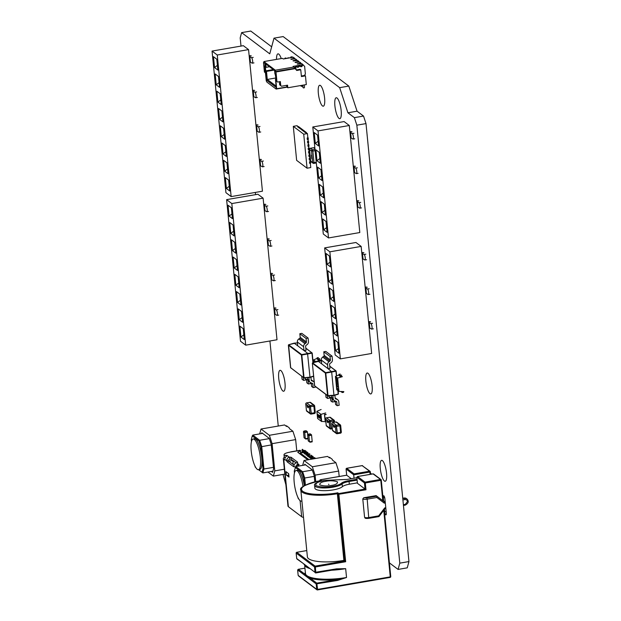 <?xml version="1.0" encoding="UTF-8"?>
<svg xmlns="http://www.w3.org/2000/svg" width="621" height="621" viewBox="0 0 621 621"><rect width="100%" height="100%" fill="white"/><g stroke="black" fill="none" stroke-linecap="round" stroke-linejoin="round"><path stroke-width="0.93" d="M241.002 46.086L240.195 37.858L241.616 32.626L269.755 53.841L274.001 38.153L283.16 36.577L348.816 86.078L357.067 111.19L363.526 116.065L366.002 123.595L408.952 561.57L399.792 563.146L398.092 569.426L389.414 562.882M408.952 561.57L407.244 567.842L398.092 569.426M285.87 484.621L283.005 474.444M278.255 426.037L269.918 340.983M255.573 194.645L255.355 192.425M271.656 46.8L250.768 31.05L241.616 32.626M274.001 38.153L339.664 87.654L347.915 112.774L354.374 117.641L356.85 125.178L399.792 563.146M348.816 86.078L339.664 87.654M357.067 111.19L347.915 112.774M363.526 116.065L354.374 117.641M366.002 123.595L356.85 125.178M303.452 452.763L303.366 451.886A2.119 0.559 -99.8 0 0 302.38 449.317A2.119 0.559 -99.8 0 0 302.116 450.939L302.186 451.684M384.469 509.344L384.694 511.634A2.694 0.706 -99.8 0 0 385.944 514.887A2.694 0.706 -99.8 0 0 386.285 512.83L384.927 499.012A2.694 0.706 -99.8 0 0 383.677 495.76A2.694 0.706 -99.8 0 0 383.336 497.817L383.685 501.372M382.404 460.603A10.611 2.779 -99.8 0 0 381.605 460.347A10.611 2.779 -99.8 0 0 380.665 471.277A10.611 2.779 -99.8 0 0 385.206 481.267A10.611 2.779 -99.8 0 0 386.371 471.758A10.611 2.779 -99.8 0 0 382.404 460.603M367.997 373.283A10.611 2.779 -99.8 0 0 367.19 373.027A10.611 2.779 -99.8 0 0 366.25 383.957A10.611 2.779 -99.8 0 0 370.799 393.947A10.611 2.779 -99.8 0 0 371.956 384.438A10.611 2.779 -99.8 0 0 367.997 373.283M337.024 98.017A10.611 2.779 -99.8 0 0 336.225 97.753A10.611 2.779 -99.8 0 0 335.286 108.691A10.611 2.779 -99.8 0 0 339.834 118.673A10.611 2.779 -99.8 0 0 340.991 109.164A10.611 2.779 -99.8 0 0 337.024 98.017M371.653 474.11L370.644 473.349A2.694 0.706 -99.8 0 0 370.496 473.28M280.871 370.574A10.611 2.779 -99.8 0 0 280.063 370.318A10.611 2.779 -99.8 0 0 279.124 381.255A10.611 2.779 -99.8 0 0 283.673 391.238A10.611 2.779 -99.8 0 0 284.829 381.729A10.611 2.779 -99.8 0 0 280.871 370.574M320.475 85.535A10.611 2.779 -99.8 0 0 319.675 85.279A10.611 2.779 -99.8 0 0 318.736 96.208A10.611 2.779 -99.8 0 0 323.285 106.199A10.611 2.779 -99.8 0 0 324.441 96.69A10.611 2.779 -99.8 0 0 320.475 85.535M281.235 58.576A10.611 2.779 -99.8 0 0 278.79 54.112A10.611 2.779 -99.8 0 0 277.991 53.848A10.611 2.779 -99.8 0 0 276.516 59.383M263.778 204.868L266.106 206.226L267.791 205.939M264.305 210.309L266.642 211.668A2.833 0.745 -99.8 0 0 266.851 211.738A2.833 0.745 -99.8 0 0 267.162 209.207A2.833 0.745 -99.8 0 0 266.106 206.226M265.85 204.48A1.77 0.458 -5.6 0 0 263.723 204.363M226.618 199.636L240.498 341.232L245.714 345.16L231.827 203.564L226.618 199.636L257.909 194.241L263.118 198.169L231.827 203.564M228.039 205.24L231.369 207.756L232.44 218.639L229.102 216.124L228.039 205.24L231.377 207.779M229.731 222.512L233.061 225.027L234.133 235.91L230.795 233.395L229.731 222.512L233.069 225.058M231.423 239.791L234.761 242.306L235.825 253.182L232.487 250.674L231.423 239.791L234.761 242.33M233.116 257.063L236.454 259.578L237.517 270.461L234.187 267.946L233.116 257.063L236.454 259.601M234.808 274.335L238.146 276.85L239.209 287.733L235.879 285.218L234.808 274.335L238.146 276.873M236.508 291.614L239.838 294.129L240.909 305.004L237.571 302.497L236.508 291.614L239.846 294.152M238.2 308.885L241.53 311.4L242.601 322.283L239.264 319.768L238.2 308.885L241.538 311.424M239.892 326.157L243.23 328.672L244.294 339.555L240.956 337.04L239.892 326.157L243.23 328.695M245.714 345.16L277.005 339.765L263.118 198.169M231.967 213.872L229.102 216.124M233.667 231.144L230.795 233.395M235.359 248.423L232.487 250.674M237.051 265.695L234.187 267.946M238.743 282.966L235.879 285.218M240.436 300.246L237.571 302.497M242.136 317.517L239.264 319.768M243.828 334.789L240.956 337.04M270.546 273.962L272.883 275.328L274.567 275.033M271.082 279.403L273.419 280.77A2.833 0.745 -99.8 0 0 273.628 280.832A2.833 0.745 -99.8 0 0 273.939 278.301A2.833 0.745 -99.8 0 0 272.883 275.328M272.627 273.574A1.77 0.458 -5.6 0 0 270.5 273.457M273.939 308.513L276.267 309.871L277.952 309.584M274.474 313.954L276.803 315.313A2.833 0.745 -99.8 0 0 277.02 315.383A2.833 0.745 -99.8 0 0 277.323 312.844A2.833 0.745 -99.8 0 0 276.267 309.871M276.011 308.117A1.77 0.458 -5.6 0 0 273.884 308.008M267.162 239.411L269.491 240.777L271.175 240.49M267.698 244.853L270.026 246.219A2.833 0.745 -99.8 0 0 270.244 246.289A2.833 0.745 -99.8 0 0 270.554 243.75A2.833 0.745 -99.8 0 0 269.491 240.777M269.235 239.023A1.77 0.458 -5.6 0 0 267.115 238.906M287.414 58.281L289.363 57.939M289.285 57.885L287.554 58.009L289.107 57.745M290.791 57.699L290.729 57.031L292.072 56.798L290.729 57.031L290.791 57.699L290.729 57.031L291.171 57.629L292.801 57.349M290.729 57.031L292.491 57.116M284.581 58.77L285.179 57.986L284.581 58.77L285.179 57.986L285.342 58.638L286.297 58.475M285.179 57.986L286.265 58.188M296.046 69.568L295.821 67.27L296.046 69.568L295.821 67.27L296.434 66.478L297.102 66.362L297.374 67.347L298.53 67.153L298.39 66.183L300.129 66.051M295.604 68.962L295.41 66.959L295.604 68.962L295.41 66.959L295.821 67.27L297.102 66.362L297.374 67.347L298.53 67.153L298.81 66.494L300.362 66.23L299.943 65.911M293.919 67.006L275.336 70.212L275.476 71.57L294.828 68.232L293.919 67.006L275.336 70.212L275.476 71.57L294.828 68.232L293.089 66.377L303.102 64.646L293.089 66.377L293.919 67.006L275.336 70.212L275.476 71.57L294.828 68.232L293.089 66.377L303.102 64.646L303.304 65.267L301.565 65.205L301.915 66.563L298.39 66.183L298.685 66.952L297.164 66.998L298.453 66.781M301.837 66.191L300.548 66.416L301.651 66.051L300.548 66.416L301.915 66.563L301.565 65.205L302.908 64.972L304.624 66.268L305.392 74.093L304.624 66.268L302.908 64.972L301.565 65.205L302.062 66.369L301.495 66.253M301.364 75.995L304.329 75.483L305.392 74.093L304.329 75.483L301.364 75.995L304.329 75.483L305.392 74.093L304.624 66.268L302.908 64.972L301.565 65.205L301.915 66.563L300.75 66.765L300.362 66.23L300.75 66.765L301.915 66.563M295.821 67.27L296.434 66.478L296.015 66.16L295.41 66.959L296.691 66.043L296.015 66.16L297.102 66.362L297.374 67.347L298.53 67.153L298.266 66.633M301.565 65.205L302.062 66.369L301.985 65.516L303.327 65.283L301.798 63.668L300.479 63.606L301.798 63.668L303.102 64.646L301.798 63.668L297.451 64.126L300.168 63.365L297.141 63.893L300.859 62.962L299.718 62.092L295.053 62.317L298.39 62.03L295.053 62.317L298.779 61.386L297.63 60.524L292.972 60.749L296.31 60.462L292.972 60.749L296.691 59.818L295.549 58.948L290.884 59.174L294.222 58.886L290.884 59.174L294.61 58.242L293.306 57.264L283.292 58.987L282.454 58.358L263.878 61.564L264.01 62.931L263.49 62.535L264.422 72.052L265.462 72.843L266.254 80.87L266.952 82.151L276.128 89.067L287.034 87.188L276.128 89.067L266.952 82.151L266.254 80.87L265.462 72.843L264.422 72.052L263.49 62.535L263.964 62.449L263.49 62.535L264.422 72.052L265.462 72.843L266.254 80.87L266.952 82.151L276.128 89.067L287.034 87.188M302.932 85.155L302.846 87.181A0.637 0.59 127 0 0 303.064 87.584L303.374 87.825A0.637 0.59 127 0 0 303.824 87.926L303.956 87.903A0.637 0.59 127 0 0 304.5 87.188L304.282 84.93M302.652 85.209L303.157 87.414A0.637 0.59 127 0 0 303.824 87.926A0.637 0.59 127 0 1 303.157 87.414A0.637 0.59 127 0 0 303.374 87.825M301.038 85.488L300.758 85.613A0.637 0.59 127 0 0 300.983 86.016L301.294 86.249A0.637 0.59 127 0 0 301.736 86.35L301.868 86.327A0.637 0.59 127 0 0 302.419 85.613L302.38 85.256M300.75 85.535L301.069 85.845A0.637 0.59 127 0 0 301.736 86.35A0.637 0.59 127 0 1 301.069 85.845A0.637 0.59 127 0 0 301.294 86.249M275.336 70.212L263.878 61.564L282.454 58.358L283.292 58.987L293.306 57.264L294.672 58.91L294.61 58.242L290.884 59.174L294.222 58.886L291.195 59.414L294.222 58.886L291.195 59.414L294.222 58.886L294.61 58.242L293.306 57.264L283.292 58.987L282.454 58.358L263.878 61.564L275.336 70.212L263.878 61.564L264.01 62.931L263.49 62.535L263.964 62.449M281.499 86.226L279.714 84.875L281.499 86.226L279.714 84.875L279.512 82.841L279.993 82.756L279.512 82.841L279.714 84.875L281.499 86.226L287.554 85.186L281.499 86.226L279.714 84.875L281.499 86.226L287.554 85.186L287.81 87.771L287.554 85.186L287.81 87.771L286.762 86.979L286.685 86.133L287.158 86.047L286.685 86.133L286.762 86.979L287.81 87.771L306.308 84.572L305.454 75.871L304.554 75.188L305.454 75.871L301.418 76.569L300.75 69.769L296.714 70.46L295.348 68.621L275.996 71.966L276.927 81.483L275.887 80.699L276.671 88.725L286.762 86.979L287.81 87.771L306.308 84.572L305.454 75.871L301.418 76.569L300.75 69.769L296.714 70.46L294.828 68.232L295.348 68.621L275.996 71.966L276.927 81.483L277.665 82.05L275.887 80.699L276.671 88.725L276.05 88.252L276.128 89.067L276.05 88.252L276.671 88.725L286.762 86.979L287.081 85.263M296.691 59.818L296.31 60.462L293.283 60.982L297.63 60.524L298.779 61.386L298.39 62.03L295.363 62.558L299.718 62.092L300.859 62.962L297.141 63.893L300.859 62.962L300.929 63.621L299.718 62.092L295.363 62.558L298.39 62.03L298.779 61.386L298.841 62.053L297.63 60.524L293.283 60.982L296.31 60.462L296.691 59.818L296.76 60.485L295.549 58.948L294.222 58.886L295.549 58.948L296.76 60.485M279.714 84.875L279.885 81.662M280.762 85.667L280.358 81.584L280.762 85.667L280.358 81.584L277.665 82.05L276.927 81.483L275.996 71.966L295.348 68.621L296.714 70.46L300.75 69.769L300.129 69.296L300.75 69.769L301.418 76.569L305.454 75.871L306.308 84.572L287.81 87.771M273.97 70.126L266.487 71.415L273.97 70.126L266.487 71.415L265.679 72.059L264.95 71.508L264.414 66.067L265.144 66.618L264.81 63.218L274.606 70.6L276.205 79.993L275.476 79.441L276.26 87.468L266.463 80.078L264.414 66.067L265.144 66.618L264.81 63.218L265.757 63.94L266.091 67.34L265.361 66.789L265.765 70.864L266.487 71.415L267.278 79.441L276.128 86.117L267.278 79.441L266.463 80.078L265.679 72.059L266.487 71.415L267.278 79.441L266.463 80.078L265.679 72.059L264.95 71.508L265.765 70.864L266.487 71.415L267.278 79.441L266.463 80.078L276.26 87.468L266.463 80.078M275.476 71.57L275.996 71.966M296.333 69.948L300.129 69.296L296.333 69.948L300.129 69.296L300.75 69.769M295.441 67.293L294.284 67.495M277.665 82.05L275.887 80.699L277.665 82.05L280.358 81.584L277.665 82.05L275.887 80.699L276.927 81.483M276.003 77.936L267.278 79.441L276.003 77.936L267.278 79.441L276.128 86.117M273.24 69.575L265.765 70.864L273.24 69.575L265.765 70.864L264.95 71.508L264.414 66.067L266.091 67.34L269.491 66.75L266.091 67.34L265.361 66.789L265.765 70.864L266.487 71.415L265.679 72.059M269.491 66.75L266.091 67.34L265.144 66.618L264.81 63.218L274.606 70.6L265.757 63.94L266.091 67.34L265.361 66.789L265.765 70.864L264.95 71.508M276.05 78.456L275.476 79.441L276.26 87.468L275.476 79.441L276.205 79.993L275.476 79.441L275.871 78.487L275.476 79.441M275.67 74.559L274.94 74L275.67 74.551L276.205 79.993L274.606 70.6L265.757 63.94L266.091 67.34L265.144 66.618M264.414 66.067L265.361 66.789M327.95 395.864L333.943 395.235L331.637 371.707L327.958 368.618L327.577 364.783L321.329 360.071A3.183 2.958 -53 0 1 322.71 357.059L328.967 361.771A3.183 2.958 127 0 0 327.577 364.783M318.092 361.492L312.611 362.85L318.131 361.22L321.422 361.018L318.162 361.228L327.958 368.618L329.992 368.447L329.596 364.434A1.063 0.986 -53 0 1 330.061 363.432L331.032 362.726A3.183 2.958 127 0 0 332.421 359.714L332.072 356.151L330.054 356.493L330.403 360.064A1.063 0.986 -53 0 1 329.937 361.065L328.967 361.771M332.856 395.569L333.143 398.496A3.183 2.958 127 0 0 334.253 400.514L334.354 401.709L332.336 402.051L330.791 400.894L330.45 397.386M331.994 398.55L332.336 402.051M331.707 397.898A1.063 0.986 -53 0 0 331.35 397.673L330.271 397.324A3.183 2.958 127 0 1 329.464 396.904L328.082 395.864M328.602 395.833A3.183 2.958 127 0 0 329.464 396.904M329.44 396.889L329.565 398.092L327.546 398.441L326.002 397.277L325.707 394.304M327.251 395.461L327.546 398.441M335.247 400.995L335.588 404.504L337.133 405.668L339.151 405.319L338.802 401.756A3.183 2.958 127 0 0 336.877 399.311L335.806 398.961A1.063 0.986 -53 0 1 335.161 398.146L334.874 395.22M336.877 399.311L335.154 398.092M331.435 395.655L331.598 397.331A3.183 2.958 -53 0 0 332.709 399.357L334.253 400.514A3.183 2.958 127 0 0 335.061 400.941L336.14 401.29A1.063 0.986 -53 0 1 336.784 402.105L337.133 405.668M335.34 398.154A3.183 2.958 -53 0 1 336.147 398.573L337.692 399.738M321.701 363.898L321.329 360.071M329.937 361.065L323.688 356.353L322.71 357.059M323.688 356.353A1.063 0.986 127 0 0 324.146 355.344L323.797 351.781L330.054 356.493M323.797 351.781L325.815 351.432L332.072 356.151M327.857 422.101L328.051 421.085L328.035 422.521M327.872 421.17L328.191 422.226M327.391 421.395L327.655 422.412M326.957 420.658L327.244 422.101M327.088 420.533L327.151 421.022M327.096 421.48L327.236 421.9M327.453 420.906L327.678 421.605M327.647 422.21L327.671 421.605M328.175 422.233L328.059 422.715M327.779 420.891L328.059 421.31M312.93 362.742L311.99 353.17L301.814 355.018L304.018 377.529L303.607 377.506L301.402 354.987L288.369 345.167L290.581 367.686L303.731 377.731L309.972 377.164L307.527 353.217L303.987 350.547L303.607 346.712L297.358 342A3.183 2.958 -53 0 1 298.74 338.988L304.996 343.7A3.183 2.958 127 0 0 303.607 346.712M294.121 343.421L288.61 344.771L294.16 343.149L297.451 342.947L294.191 343.157L303.987 350.547L306.021 350.376L305.625 346.363A1.063 0.986 -53 0 1 306.091 345.361L307.061 344.655A3.183 2.958 127 0 0 308.451 341.643L308.101 338.08L306.083 338.422L306.432 341.992A1.063 0.986 -53 0 1 305.967 342.994L304.996 343.7M310.267 382.435L310.384 383.638L308.365 383.98L306.828 382.823L306.479 379.315M308.024 380.479L308.365 383.98M307.744 379.827A1.063 0.986 -53 0 0 307.379 379.602L306.3 379.252A3.183 2.958 127 0 1 305.493 378.833L304.111 377.793M304.632 377.762A3.183 2.958 127 0 0 305.493 378.833M305.478 378.818L305.594 380.021L303.576 380.37L302.031 379.206L301.736 376.233M303.281 377.389L303.576 380.37M314.179 382.101A3.183 2.958 127 0 0 312.906 381.24L311.835 380.89A1.063 0.986 -53 0 1 311.191 380.075L310.904 377.149M312.906 381.24L311.191 380.021M315.088 386.293L315.181 387.248L313.163 387.597L311.618 386.433L311.276 382.924M308.885 377.498L309.173 380.425A3.183 2.958 127 0 0 311.098 382.87L312.169 383.219A1.063 0.986 -53 0 1 312.813 384.034L313.163 387.597M307.465 377.584L307.628 379.26L309.173 380.425M310.283 382.443L308.746 381.286A3.183 2.958 -53 0 1 307.628 379.26M311.369 380.083A3.183 2.958 -53 0 1 312.177 380.502L313.721 381.667M297.731 345.827L297.358 342M305.967 342.994L299.718 338.282L298.74 338.988M299.718 338.282A1.063 0.986 127 0 0 300.176 337.273L299.827 333.71L306.083 338.422M299.827 333.71L301.845 333.361L308.101 338.08M319.473 417.281L319.217 415.348L319.551 417.265M319.124 415.891L319.217 415.348M319.636 417.723L319.598 418.181M318.387 414.781L318.899 416.986L318.86 415.138L319.015 417.778L318.441 415.278L318.309 417.242L317.929 414.44L318.278 416.512L318.387 414.781M317.75 415.465L318.03 417.025L317.75 415.465M317.51 415.899L317.541 415.348M320.032 416.101L319.784 417.677L319.59 415.682L320.079 416.217L320.063 415.364L320.327 418.088L319.854 416.101L320.521 415.985M321.135 409.495L316.889 411.288L317.595 418.5L321.049 421.108L320.343 413.897L320.972 414.37L325.715 412.957M316.889 411.288L320.343 413.897M317.673 416.722L317.688 415.666L317.991 416.683M325.831 421.76L321.461 421.356M320.42 413.959L321.119 421.1M321.678 421.581L320.972 414.37M320.762 414.215L321.468 421.426M325.094 420.603L324.465 414.486L325.846 414.316M325.062 420.58L325.482 420.891L324.496 414.486M326.188 414.549L324.876 414.774M314.335 362.33L314.397 360.886L314.746 362.291M320.498 360.149L315.755 361.569L313.543 359.901L313.799 362.485M313.543 359.901L317.137 358.379M319.823 359.637L318.534 360.102L317.207 359.07M314.498 362.284L314.428 361.127L314.661 362.229M314.544 361.111L314.35 361.717M318.557 360.087L318.441 358.837L317.083 357.82L317.207 359.101M318.441 358.837L319.753 358.612M318.394 357.595L317.083 357.82M336.908 384.213L337.25 383.374L337.552 384.321L337.273 383.615L336.931 384.461L336.745 383.025L337.11 384.096M337.156 383.794L337.25 383.374M337.257 381.566L336.761 382.156L337.413 383.11L336.543 382.125L337.11 381.48L336.318 379.811L337.118 380.075L336.566 380.13L337.257 381.566M336.629 378.787L337.063 379.516L336.225 378.888L336.287 377.382L336.629 378.787M337.475 386.774L337.032 385.02L338.018 387.186L337.211 386.805L337.739 386.402M342.388 376.652L337.638 378.065L335.433 376.404L336.535 387.69L338.748 389.359L338.95 391.393L343.855 391.61M337.638 378.065L338.748 389.359M336.566 380.13L337.032 380.052M335.433 376.404L339.027 374.882M338.95 391.393L336.737 389.732L336.535 387.69M341.705 376.14L340.417 376.598L339.089 375.565M336.613 387.745L336.667 389.049L338.88 390.718M336.737 389.041L338.872 390.648M336.287 378.709L336.31 377.63L336.287 378.709M336.427 377.607L336.24 378.212M340.448 376.59L340.324 375.34L338.973 374.316L339.097 375.604M340.324 375.34L341.635 375.115M340.285 374.09L338.973 374.316M340.844 391.478L342.249 392.542L342.155 391.54M343.56 392.309L342.249 392.542M334.114 426.813L334.3 425.796L334.292 427.232M334.129 425.882L334.145 426.278M334.129 426.301L334.44 426.945M333.648 426.115L333.904 427.124M333.213 425.369L333.493 426.813M333.407 425.944L333.485 426.611M333.694 425.626L333.919 426.317M333.888 426.922L333.935 426.317M334.424 426.945L334.308 427.434M334.036 425.61L334.308 426.022M308.039 407.174L307.993 405.963L308.319 407.26M307.993 405.963L308.257 406.382M308.07 406.243L308.086 406.639M308.078 406.662L308.257 407.787M307.589 406.468L307.853 407.485M307.154 405.73L307.442 407.174M307.286 405.606L307.348 406.095M307.651 405.979L307.884 406.677M307.845 407.283L307.869 406.677M311.641 157.944L311.874 158.44L311.851 157.625L312.153 158.006L311.897 158.666L311.734 157.517L311.858 158.44M311.944 157.944L311.882 158.666M311.525 156.267L311.835 157.385M311.377 155.273L311.75 155.087L311.827 156.073M311.758 155.312L311.82 155.848M311.587 156.663L311.99 156.981M312.138 158.006L312.223 158.836M320.684 481.166L321.499 480.53L320.452 479.746A0.706 0.66 127 0 0 319.846 480.538L319.869 480.786M300.851 490.217C298.911 487.555 305.548 484.364 320.77 480.631L320.824 480.646C312.821 481.725 297.048 486.701 302.706 491.304C309.087 495.775 329.735 494.471 337.079 492.903L337.754 492.787L337.358 493.742A28.302 7.343 174.4 0 1 300.851 490.217L307.387 556.866A28.302 7.343 -5.6 0 0 343.894 560.39L337.358 493.742L338.189 494.37A0.706 0.66 -53 0 1 338.794 493.571L337.754 492.787M328.509 484.24L328.928 484.551L328.509 484.24M342.381 486.662L342.109 483.945A14.151 3.672 174.4 0 1 332.856 487.198A14.151 3.672 174.4 0 1 314.599 485.436L314.87 488.153A14.151 3.672 -5.6 0 0 333.12 489.915A14.151 3.672 -5.6 0 0 342.381 486.662A10.611 2.756 174.4 0 1 349.32 484.225L357.385 482.835M343.894 560.39L344.725 561.019L315.119 566.127L296.776 552.294L306.766 550.571L296.776 552.294A0.706 0.66 127 0 0 296.17 553.094L314.513 566.919A0.706 0.66 -53 0 1 315.119 566.127L315.39 566.965L345.672 561.741L344.725 561.019L338.189 494.37L365.986 489.767L365.039 489.045L338.794 493.571L345.672 561.741M320.351 479.769L346.697 475.22L351.276 478.667M383.359 501.124L381.015 479.575A0.706 0.66 127 0 0 380.526 479.459L373.066 473.862L357.409 476.563L373.12 473.885A0.706 0.66 -53 0 1 373.617 473.994L381.015 479.575A0.706 0.66 127 0 1 381.263 480.025L380.797 480.297L380.526 479.459L365.047 482.129L357.649 476.548L356.834 477.192L357.432 483.309L365.039 489.045L364.442 482.928A0.706 0.66 -53 0 1 365.047 482.129L365.319 482.967L380.797 480.297L382.8 500.697M304.616 564.877L305.462 573.532A31.842 8.267 -5.6 0 1 305.454 573.362L304.818 574.107L298.445 569.302L297.63 569.938L298.165 575.38L299.112 576.102M296.17 552.985L296.706 558.535L315.041 572.36L314.513 566.919L315.39 566.965L315.786 572.927A0.706 0.66 -53 0 1 315.041 572.36L336.504 568.852L345.664 568.657A31.842 8.267 174.4 0 1 331.622 570.218M337.638 580.418L346.534 577.499L337.366 579.579L337.638 580.418L316.182 583.926L316.71 589.36L317.595 589.407L316.788 583.127L310.407 578.322L310.927 577.483A31.842 8.267 -5.6 0 0 346.534 577.499L345.664 568.657L337.482 569.24M368.781 518.318L367.19 499.168L376.862 497.499L376.869 496.171L376.14 495.62L363.689 497.77L362.78 498.966L364.581 517.324L365.691 518.17M354.032 478.193L353.706 474.832L369.852 472.045L370.085 474.382M346.596 468.327L346.704 468.304A0.706 0.66 127 0 0 346.099 469.096L346.697 475.22L347.224 475.624M304.942 568.176L298.212 569.31L304.934 568.153M305.874 565.444L305.943 566.127L303.816 563.899M303.871 564.217L308.218 567.501M315.879 572.911L336.419 569.395L336.504 568.852M336.458 569.364L315.841 572.942L308.668 567.555M370.326 471.875L370.566 474.297L370.069 471.323A0.706 0.66 127 0 1 370.318 471.774L369.852 472.045L369.58 471.207L354.102 473.877L353.706 474.832L346.091 468.987M304.6 564.691L304.632 564.869A31.842 8.267 -5.6 0 0 306.006 566.81L305.943 566.127L308.761 567.881M385.781 507.722L384.725 507.9L384.935 508.615L384.725 507.9L378.663 515.865L378.872 516.579L378.663 515.865L368.99 517.534A3.54 0.916 174.4 0 1 364.581 517.324M364.954 517.999C365.288 518.442 366.592 518.558 368.858 518.341L378.95 516.594L384.997 508.646M376.862 497.499L384.259 503.142L384.267 501.815L376.869 496.171L366.778 497.918L367.19 499.168A3.54 0.916 174.4 0 1 362.78 498.966M385.183 501.652L384.267 501.815L376.869 496.171M305.361 572.469L304.212 574.899L309.801 579.114L310.407 578.322C317.052 580.115 326.033 580.534 337.366 579.579L316.788 583.127A0.706 0.66 127 0 0 316.182 583.926L309.801 579.114M306.006 566.81A31.842 8.267 -5.6 0 0 309.561 568.487M305.454 573.4L305.462 573.532A31.842 8.267 -5.6 0 0 306.875 575.651A31.842 8.267 -5.6 0 0 310.927 577.483M305.299 573.866L306.945 576.327L306.875 575.651M309.941 578.593L306.945 576.327L310.787 578.004M304.368 574.394L306.945 576.327L307.007 577.01M312.169 441.834L312.184 441.407M309.537 441.865L312.146 441.849L310.019 442.214L309.895 441.803M312.122 441.756L310.003 441.787M311.548 435.22L310.221 433.846L311.571 435.197L308.901 435.678L309.506 441.873L308.241 440.91L307.628 434.723L308.901 435.678M309.506 441.873L312.2 441.407L311.54 434.84L310.244 433.854L308.094 434.211L309.328 435.142L311.463 434.816L309.336 435.181L308.07 434.226L309.25 435.236L308.024 434.304M311.408 434.917L309.367 435.243L311.486 435.236M311.416 434.917L309.421 435.593M310.104 441.764L312.021 441.741M309.499 435.577L311.354 434.941M308.055 434.646L307.628 434.723M305.773 438.651L305.369 438.721L305.827 439.063L307.985 438.674L305.85 439.07L305.726 438.659M307.954 438.612L305.92 438.915M307.379 432.084L306.052 430.702L303.925 431.067L305.152 431.999L307.279 431.626L307.403 432.061L305.167 432.037L303.902 431.083L305.082 432.092L303.855 431.16M305.229 432.449L307.317 432.092M305.936 438.62L307.9 438.566M305.33 432.433L307.185 431.797M303.886 431.51L304.732 432.534L305.338 438.729L304.073 437.766L303.459 431.579M307.682 434.716L307.426 432.076L304.732 432.534M307.977 438.271L305.338 438.729M288.703 460.114A1.063 0.986 -53 0 1 289.588 459.268L289.72 457.172L291.047 457.235L297.715 462.265L296.683 462.73A3.183 2.958 127 0 0 293.943 465.967L293.71 466.759L287.034 461.729L286.646 460.472L288.703 460.114L289.06 461.38L294.059 465.152M291.032 451.925A3.183 0.838 80.2 0 1 291.202 451.801L289.611 452.228A7.995 2.073 -5.6 0 0 284.014 454.782A7.995 2.073 -5.6 0 0 284.123 455.069A2.119 0.551 -5.6 0 0 286.087 455.348L287.352 455.752M287.313 455.814L286.623 456.241A3.183 2.958 127 0 0 284.876 459.136L284.721 459.944L283.727 459.23A9.059 2.352 174.4 0 1 283.323 458.632A9.059 2.352 174.4 0 1 284.558 457.266M286.646 460.472A3.183 2.958 -53 0 1 289.386 457.227L289.72 457.172M304.469 453.897L305.734 453.92L306.828 455.271L306.533 452.267L306.037 451.894L306.269 454.324M283.727 459.23L288.377 506.697L301.674 516.726A9.059 2.352 -5.6 0 0 303.522 517.417M288.377 506.697A9.059 2.352 174.4 0 1 287.981 506.099L283.323 458.632M311.315 458.748L311.983 458.632L312.029 459.098L311.331 455.884L311.983 458.632M311.571 458.321L310.034 458.096L310.942 457.848L310.997 458.414L310.702 455.41L310.942 457.848M310.523 457.53L308.994 457.312L309.902 457.064L309.957 457.63L309.242 454.308L309.902 457.064M309.483 456.745L307.954 456.528L308.854 456.272L308.916 456.846L308.621 453.842L309.429 453.703M307.178 455.938L308.854 456.272M307.147 455.604L307.814 455.488L307.869 456.062L307.162 452.74L307.814 455.488M307.395 455.177L305.866 454.96L306.774 454.704M304.43 453.563L305.105 453.446L305.159 454.013L304.864 451.009L304.368 450.636L304.608 453.066M299.718 453.734L300.254 453.027L302.745 452.6L305.105 453.446M300.254 453.027L308.994 459.618M295.813 466.55A3.183 2.958 -53 0 1 297.459 464.415L298.763 464.298L298.817 464.787M307.799 459.827L297.731 452.235L300.727 450.753L300.564 452.973M300.129 453.19L299.446 453.532M299.05 464.655L296.683 462.73M289.006 477.068L286.335 475.057L286.002 471.657L288.672 473.668L289.006 477.068A2.833 0.737 174.4 0 1 288.881 476.881L288.555 473.582M292.77 460.472L288.897 461.147M293.873 461.543L293.322 461.131M299.035 464.5L298.67 464.834A2.119 0.551 -5.6 0 0 297.847 465.362A2.119 0.551 -5.6 0 0 298.041 465.564A7.995 2.073 -5.6 0 0 299.291 465.952M303.327 451.537L302.396 451.405L303.234 451.04M300.727 450.753L300.207 450.365A3.183 0.838 -99.8 0 0 299.966 450.287L291.21 451.793M302.396 451.405L301.721 452.779M288.532 473.559L288.711 475.352A2.833 0.737 174.4 0 1 286.335 475.057M301.868 452.748L302.714 451.646M296.062 462.901L291.241 459.276L289.922 459.214M285.388 457.405A2.119 0.551 174.4 0 1 284.325 457.11A7.995 2.073 174.4 0 1 284.216 456.823L284.014 454.782M300.913 452.701L301.488 452.6M312.549 456.055L311.742 456.194M308.443 455.961L308.202 453.524L308.621 453.842M305.136 450.466L304.329 450.605L304.562 453.035M304.329 450.605L303.824 450.225L304.065 452.662M314.637 457.63L313.83 457.77L313.931 458.772M292.77 460.425L293.166 464.477M312.976 458.935L312.371 456.668L312.596 458.997M305.672 450.869L304.864 451.009M313.178 456.528L312.371 456.668M315.266 458.096L314.498 458.671M314.878 458.601L314.459 458.236M313.551 458.834L313.411 457.452L313.83 457.77M306.3 451.343L305.493 451.483L306.231 454.293M305.493 451.483L305.734 453.92M307.341 452.127L306.533 452.267M310.05 454.168L309.242 454.308M307.969 452.6L307.162 452.74M311.509 455.271L310.702 455.41M257.265 469.321A15.564 4.083 -99.8 0 0 258.445 469.701A15.564 4.083 -99.8 0 0 260.145 455.752A15.564 4.083 -99.8 0 0 254.331 439.396A15.564 4.083 -99.8 0 0 253.151 439.016A15.564 4.083 -99.8 0 0 251.451 452.965A15.564 4.083 -99.8 0 0 257.265 469.321M253.151 439.016L254.501 438.783A15.564 4.083 80.2 0 1 255.673 439.163A15.564 4.083 80.2 0 1 261.488 455.519A15.564 4.083 80.2 0 1 259.788 469.468L258.445 469.701M258.965 441.011L260.867 446.802L263.009 468.676L262.031 472.294L258.561 469.678L262.854 472.923L263.917 469.002L261.72 446.561L259.656 440.281L252.778 435.096L252.258 435.958L258.965 441.011L259.656 440.281L269.335 438.612M262.031 472.294L262.854 472.923L272.914 471.192M255.324 467.24L254.796 465.634M251.466 441.523L251.28 439.575L252.258 435.958M260.867 446.802L271.268 444.915M263.009 468.676L263.917 469.002L273.465 467.357M262.652 433.388L252.778 435.096M261.557 433.582L261.783 432.736L269.258 438.372L271.206 444.294L273.597 468.676L272.596 472.379L271.369 471.455M286.591 426.48L284.573 424.95L261.022 429.01L259.694 433.9M296.76 450.838L295.658 439.606L292.91 431.238L289.409 428.599M292.91 431.238L269.359 435.298L261.022 429.01M295.658 439.606L272.107 443.673L269.359 435.298M284.364 469.22L274.777 470.873L272.107 443.673M284.845 474.126L273.356 476.105L274.777 470.873M267.969 472.045L273.356 476.105M289.339 427.908L286.529 425.789M303.04 486.585A15.564 4.083 -99.8 0 0 297.319 470.858A15.564 4.083 -99.8 0 0 296.139 470.485A15.564 4.083 -99.8 0 0 294.439 484.427A15.564 4.083 -99.8 0 0 300.254 500.782A15.564 4.083 -99.8 0 0 301.433 501.163A15.564 4.083 -99.8 0 0 301.907 500.961M296.139 470.485L297.49 470.252A15.564 4.083 80.2 0 1 298.662 470.633A15.564 4.083 80.2 0 1 304.298 485.746M301.953 501.45L301.55 501.147L301.953 501.457M298.313 498.702L297.785 497.095M294.455 472.992L294.269 471.036L295.767 466.557L302.644 471.743L301.953 472.48L303.855 478.263L304.709 478.023L302.644 471.743L312.324 470.074M295.247 467.419L301.953 472.48M305.408 485.141L304.709 478.023L314.257 476.377M303.855 478.263L304.569 485.591M305.641 464.857L295.767 466.557M304.546 465.044L304.771 464.205L312.247 469.841L314.195 475.756L314.793 481.873M329.588 457.941L327.562 456.419L304.011 460.479L302.683 465.37M339.182 476.486L338.647 471.075L335.899 462.699L332.398 460.06M335.899 462.699L312.347 466.767L304.011 460.479M338.647 471.075L315.095 475.135L312.347 466.767M315.74 481.648L315.095 475.135M332.328 459.377L329.518 457.258M340.362 358.868L329.867 251.823L324.659 247.895L335.154 354.933L340.362 358.868L371.653 353.465L361.158 246.421L355.949 242.493L324.659 247.895M338.942 353.264L335.612 350.749L334.54 339.866L337.878 342.381L338.942 353.264M337.25 335.984L333.919 333.469L332.848 322.594L336.186 325.109L337.25 335.984M335.557 318.713L332.219 316.198L331.156 305.315L334.494 307.83L335.557 318.713M333.865 301.441L330.527 298.926L329.464 288.043L332.794 290.558L333.865 301.441M332.173 284.162L328.835 281.655L327.772 270.772L331.102 273.287L332.173 284.162M330.473 266.89L327.143 264.375L326.072 253.492L329.409 256.007L330.473 266.89M329.867 251.823L361.158 246.421M337.878 342.404L334.54 339.866M335.612 350.749L338.476 348.497M336.186 325.132L332.848 322.594M333.919 333.469L336.784 331.226M334.494 307.853L331.156 305.315M332.219 316.198L335.092 313.947M332.802 290.581L329.464 288.043M330.527 298.926L333.399 296.675M331.109 273.31L327.772 270.772M328.835 281.655L331.699 279.403M329.409 256.031L326.072 253.492M327.143 264.375L330.007 262.124M369.122 327.655L371.451 329.021A2.833 0.745 80.2 0 0 371.668 329.091A2.833 0.745 80.2 0 0 371.979 326.553A2.833 0.745 80.2 0 0 370.923 323.58L368.587 322.214M370.659 321.825A1.77 0.458 -5.6 0 0 368.54 321.709M365.738 293.112L368.067 294.47A2.833 0.745 80.2 0 0 368.284 294.54A2.833 0.745 80.2 0 0 368.587 292.002A2.833 0.745 80.2 0 0 367.531 289.029L365.202 287.67M367.275 287.275A1.77 0.458 -5.6 0 0 365.148 287.166M362.346 258.561L364.682 259.927A2.833 0.745 80.2 0 0 364.892 259.989A2.833 0.745 80.2 0 0 365.202 257.459A2.833 0.745 80.2 0 0 364.147 254.486L361.81 253.12M363.89 252.731A1.77 0.458 -5.6 0 0 361.764 252.615M328.509 237.944L318.014 130.899L312.798 126.971L323.293 234.016L328.509 237.944L359.8 232.549L349.297 125.504L344.088 121.576L312.798 126.971M327.088 232.339L323.751 229.832L322.687 218.949L326.025 221.464L327.088 232.339M325.396 215.068L322.058 212.553L320.995 201.67L324.325 204.185L325.396 215.068M323.704 197.796L320.366 195.281L319.303 184.398L322.633 186.913L323.704 197.796M322.004 180.517L318.674 178.01L317.603 167.127L320.941 169.642L322.004 180.517M320.312 163.245L316.982 160.73L315.91 149.847L319.248 152.362L320.312 163.245M318.62 145.974L315.282 143.459L314.218 132.576L317.556 135.091L318.62 145.974M318.014 130.899L349.297 125.504M326.025 221.487L322.687 218.949M323.751 229.832L326.623 227.581M324.333 204.208L320.995 201.67M322.058 212.553L324.93 210.302M322.641 186.937L319.303 184.398M320.366 195.281L323.238 193.03M320.941 169.665L317.603 167.127M318.674 178.01L321.538 175.759M319.248 152.393L315.91 149.847M316.982 160.73L319.846 158.479M317.556 135.114L314.218 132.576M315.282 143.459L318.154 141.208M357.269 206.739L359.598 208.105A2.833 0.745 80.2 0 0 359.815 208.167A2.833 0.745 80.2 0 0 360.118 205.636A2.833 0.745 80.2 0 0 359.062 202.663L356.733 201.297M358.806 200.909A1.77 0.458 -5.6 0 0 356.679 200.793M353.877 172.188L356.213 173.554A2.833 0.745 80.2 0 0 356.423 173.624A2.833 0.745 80.2 0 0 356.733 171.085A2.833 0.745 80.2 0 0 355.678 168.112L353.341 166.746M355.422 166.358A1.77 0.458 -5.6 0 0 353.295 166.242M350.492 137.645L352.821 139.003A2.833 0.745 80.2 0 0 353.038 139.073A2.833 0.745 80.2 0 0 353.349 136.542A2.833 0.745 80.2 0 0 352.293 133.562L349.957 132.203M352.029 131.815A1.77 0.458 -5.6 0 0 349.91 131.699M249.207 56.309L251.544 57.675L253.221 57.38M249.743 61.751L252.072 63.117A2.833 0.745 -99.8 0 0 252.289 63.179A2.833 0.745 -99.8 0 0 252.6 60.648A2.833 0.745 -99.8 0 0 251.544 57.675M251.28 55.921A1.77 0.458 -5.6 0 0 249.161 55.805M212.048 51.077L225.935 192.673L231.144 196.601L217.265 55.013L212.048 51.077L243.339 45.682L248.555 49.61L217.265 55.013M213.469 56.682L216.807 59.197L217.87 70.08L214.54 67.565L213.469 56.682L216.807 59.22M215.161 73.961L218.499 76.476L219.562 87.351L216.232 84.836L215.161 73.961L218.499 76.499M216.861 91.233L220.191 93.748L221.262 104.631L217.924 102.116L216.861 91.233L220.191 93.771M218.553 108.504L221.883 111.019L222.955 121.902L219.617 119.387L218.553 108.504L221.891 111.043M220.245 125.784L223.583 128.299L224.647 139.174L221.309 136.659L220.245 125.784L223.583 128.322M221.938 143.055L225.276 145.57L226.339 156.453L223.009 153.938L221.938 143.055L225.276 145.593M223.63 160.327L226.968 162.842L228.031 173.725L224.701 171.21L223.63 160.327L226.968 162.865M225.322 177.606L228.66 180.121L229.731 190.996L226.393 188.481L225.322 177.606L228.66 180.144M231.144 196.601L262.435 191.206L248.555 49.61M217.404 65.314L214.54 67.565M219.097 82.593L216.232 84.836M220.789 99.865L217.924 102.116M222.489 117.136L219.617 119.387M224.181 134.415L221.309 136.659M225.873 151.687L223.009 153.938M227.565 168.959L224.701 171.21M229.258 186.238L226.393 188.481M255.984 125.403L258.313 126.769L259.997 126.482M256.52 130.845L258.848 132.211A2.833 0.745 -99.8 0 0 259.066 132.281A2.833 0.745 -99.8 0 0 259.376 129.742A2.833 0.745 -99.8 0 0 258.313 126.769M258.057 125.015A1.77 0.458 -5.6 0 0 255.937 124.899M259.368 159.954L261.705 161.32L263.389 161.025M259.904 165.396L262.241 166.754A2.833 0.745 -99.8 0 0 262.45 166.824A2.833 0.745 -99.8 0 0 262.761 164.293A2.833 0.745 -99.8 0 0 261.705 161.32M261.449 159.566A1.77 0.458 -5.6 0 0 259.322 159.45M252.6 90.86L254.928 92.218L256.613 91.931M253.127 96.294L255.464 97.66A2.833 0.745 -99.8 0 0 255.673 97.73A2.833 0.745 -99.8 0 0 255.984 95.192A2.833 0.745 -99.8 0 0 254.928 92.218M254.672 90.464A1.77 0.458 -5.6 0 0 252.545 90.356M299.143 127.01L297.645 126.824L298.662 126.645L299.175 127.344M300.184 127.794L298.685 127.608L299.71 127.437L300.222 128.136M301.232 128.578L299.726 128.4L300.75 128.221L301.263 128.92M302.272 129.37L300.766 129.184L301.79 129.005L302.303 129.704M307.061 168.206L303.723 134.206L293.306 126.35L296.636 160.35L307.061 168.206L310.756 167.569L310.337 163.253L309.654 163.37L309.499 161.809L309.654 163.37L310.671 163.191L310.151 161.351M303.723 134.206L307.426 133.569L307.853 137.885L307.162 138.002L308.187 137.823L308.342 139.391L307.317 139.57L307.162 138.002L307.317 139.57L308 139.446L308.179 141.285L307.496 141.402L308.521 141.223L308.676 142.791L307.651 142.97L307.496 141.402L307.651 142.97L308.334 142.846L308.513 144.685L307.83 144.802L308.854 144.631L309.01 146.191L307.985 146.37L307.83 144.802L307.985 146.37L308.668 146.253L308.847 148.085L308.163 148.202L309.188 148.031L309.336 149.591L308.319 149.77L308.163 148.202L308.319 149.77L309.002 149.653L309.18 151.485L308.497 151.602L309.522 151.431L309.669 152.991L308.653 153.17L308.497 151.602L308.653 153.17L309.336 153.053L309.514 154.885L308.831 155.002L309.856 154.831L310.003 156.391L308.986 156.57L308.831 155.002L308.986 156.57L309.669 156.453L309.848 158.285L309.165 158.402L310.19 158.231L310.337 159.791L309.32 159.97L309.165 158.402L309.32 159.97L310.003 159.853L310.182 161.685L309.499 161.809L310.523 161.631M303.312 130.154L301.814 129.968L302.831 129.789L303.343 130.488M304.352 130.938L302.854 130.752L303.879 130.581L304.391 131.272M305.4 131.722L303.894 131.536L304.919 131.365L305.431 132.063M306.44 132.514L304.934 132.327L305.959 132.149L306.471 132.847M307.426 133.569L304.934 132.327L305.625 132.203L304.375 131.9L303.894 131.536L304.577 131.419L303.335 131.116L302.978 130.208L302.287 130.332L301.814 129.968L302.497 129.851L300.766 129.184L301.457 129.067L300.89 128.64L299.726 128.4L300.409 128.275L299.167 127.973L298.81 127.064L298.119 127.189L297.645 126.824L298.328 126.707L297.001 125.706L293.306 126.35M298.685 66.952L298.39 66.183L300.362 66.23M296.434 66.478L297.102 66.362M301.985 65.516L303.327 65.283L303.102 64.646M295.41 66.959L296.015 66.16M302.846 87.181A0.637 0.59 127 0 0 303.242 87.677A0.637 0.59 127 0 1 302.846 87.181L303.157 87.414M303.824 87.926L303.956 87.903A0.637 0.59 127 0 0 304.5 87.188A0.637 0.59 127 0 1 303.956 87.903L303.824 87.926M300.758 85.613A0.637 0.59 127 0 0 301.162 86.102A0.637 0.59 127 0 1 300.758 85.613L301.069 85.845M301.736 86.35L301.868 86.327A0.637 0.59 127 0 0 302.419 85.613A0.637 0.59 127 0 1 301.868 86.327L301.736 86.35M286.685 86.133L287.205 86.521L286.685 86.133L287.158 86.047M279.512 82.841L280.04 83.23L279.512 82.841L279.993 82.756M276.128 89.067L276.05 88.252L276.671 88.725L275.887 80.699M265.159 72.618L264.422 72.052L265.159 72.618M304.554 75.188L305.454 75.871M286.762 86.979L276.671 88.725M294.828 68.232L295.348 68.621M265.462 72.843L264.422 72.052M263.878 61.564L264.01 62.931L263.49 62.535M264.81 63.218L265.757 63.94M274.606 70.6L274.94 74M294.61 58.242L294.672 58.91M298.779 61.386L298.841 62.053M300.859 62.962L300.929 63.621M303.172 450.761L302.116 450.939M384.678 497.584L383.336 497.817M386.138 511.386L384.694 511.634M264.43 204.961L264.957 210.403M271.198 274.063L271.734 279.497M274.591 308.606L275.126 314.047M267.814 239.512L268.35 244.953M298.662 66.695L298.243 66.385M298.81 66.494L298.39 66.183M302.062 66.369L301.651 66.051M298.53 67.153L298.119 66.835M336.419 375.984L335.961 371.242L325.784 373.089L327.989 395.6L333.943 395.235L338.189 394.001L337.855 390.57M312.549 362.874L325.645 372.67L335.821 370.83L329.782 366.274M312.34 363.184L314.552 385.757L327.577 395.577L325.373 373.058L312.34 363.238L314.676 385.983L327.702 395.802L333.896 395.507L338.119 394.257L333.927 395.484M336.163 371.164L336.629 375.891M338.406 393.893L338.103 390.756L338.189 394.234M331.94 398.457L330.574 397.424M335.324 398.604L335.806 398.961M336.784 402.105L335.371 401.034M331.598 397.331L333.143 398.496M324.146 355.344L330.403 360.064M325.373 373.058L325.645 372.67L325.373 373.058M326.964 426.037L329.782 428.156L329.146 421.698L325.606 419.02A1.063 0.986 -53 0 1 326.514 417.832L330.054 420.502L333.283 419.943L329.743 417.273L326.429 417.801A1.063 1.063 0 0 0 325.559 418.95L326.235 425.486L326.964 426.037M333.811 422.327L333.702 421.201L329.146 421.698A1.063 0.986 -53 0 1 330.054 420.502L331.102 428.218L332.235 428.024M326.359 417.871L329.743 417.273A1.063 0.986 -53 0 1 330.481 417.444A1.063 1.063 0 0 0 329.666 417.242L329.596 417.296M334.572 422.195L334.44 420.859L333.702 421.201L333.283 419.943A1.063 0.986 -53 0 1 334.393 420.79L334.44 420.859A1.063 1.063 0 0 0 334.028 420.114L330.481 417.444M326.607 426.153A1.063 0.986 -53 0 1 326.235 425.486L326.188 425.416A1.063 1.063 0 0 0 326.607 426.153L330.147 428.832A1.063 0.986 -53 0 1 329.782 428.156L331.102 428.218L330.97 429.026L332.313 428.793M330.892 429.002A1.063 0.986 -53 0 1 330.147 428.832A1.063 1.063 0 0 0 330.97 429.026L330.892 429.002M326.219 425.338L325.598 418.865M290.574 367.632L303.731 377.731L309.972 377.164L313.589 376.109M288.369 345.113L288.649 344.779L301.674 354.599L311.851 352.759L305.811 348.202M313.613 376.342L309.957 377.413M312.2 353.093L313.139 362.68L312.208 353.062L305.796 348.086M307.969 380.386L306.603 379.353M311.354 380.533L311.835 380.89M312.813 384.034L311.4 382.963M300.176 337.273L306.432 341.992M290.706 367.911L288.579 344.802M301.402 354.987L301.674 354.599L301.402 354.987M333.221 430.749L336.031 432.868L335.402 426.41L331.855 423.739A1.063 0.986 -53 0 1 332.763 422.544L336.31 425.214L339.54 424.655L335.992 421.985L332.685 422.521A1.063 1.063 0 0 0 331.808 423.669L332.491 430.198L333.221 430.749M335.402 426.41A1.063 0.986 -53 0 1 336.31 425.214L337.358 432.93L340.587 432.371L339.951 425.913L335.402 426.41M332.608 422.583L335.992 421.985A1.063 0.986 -53 0 1 336.737 422.156A1.063 1.063 0 0 0 335.914 421.962L335.845 422.008M332.476 430.05L332.445 430.128A1.063 1.063 0 0 0 332.864 430.873L336.403 433.543A1.063 1.063 0 0 0 337.226 433.737L337.358 432.93L336.031 432.868A1.063 0.986 -53 0 0 337.141 433.714L340.455 433.186L341.325 432.037L340.696 425.571L339.951 425.913L339.54 424.655A1.063 0.986 -53 0 1 340.65 425.501L340.696 425.571A1.063 1.063 0 0 0 340.277 424.826L336.737 422.156M332.864 430.873A1.063 0.986 -53 0 1 332.491 430.198L331.855 423.576M341.278 431.968L341.325 432.037A1.063 1.063 0 0 1 340.455 433.186L340.37 433.155M307.162 411.102L309.98 413.229L309.343 406.763L305.804 404.092A1.063 0.986 -53 0 1 306.712 402.897L310.252 405.575L313.481 405.016L309.941 402.346L306.634 402.874A1.063 1.063 0 0 0 305.757 404.023L306.432 410.559L307.162 411.102M309.343 406.763A1.063 0.986 -53 0 1 310.252 405.575L311.3 413.291L314.529 412.732L313.9 406.274L309.343 406.763M306.557 402.944L309.941 402.346A1.063 0.986 -53 0 1 310.679 402.517A1.063 1.063 0 0 0 309.863 402.315L309.794 402.369M306.425 410.403L306.386 410.489A1.063 1.063 0 0 0 306.805 411.226L310.353 413.897A1.063 1.063 0 0 0 311.168 414.098L311.3 413.291L309.98 413.229A1.063 0.986 -53 0 0 311.09 414.075L314.397 413.539L315.274 412.391L314.637 405.932L313.9 406.274L313.481 405.016A1.063 0.986 -53 0 1 314.591 405.862L314.637 405.932A1.063 1.063 0 0 0 314.226 405.187L310.679 402.517M306.805 411.226A1.063 0.986 -53 0 1 306.432 410.559L305.796 403.937M315.227 412.321L315.274 412.391A1.063 1.063 0 0 1 314.397 413.539L314.319 413.516M309.545 149.327L310.686 161.049L312.666 162.539L311.532 150.981L312.852 151.043L313.985 162.601L316.252 162.213M310.671 160.901L310.686 161.049A1.063 0.986 127 0 0 311.051 161.724L313.031 163.214A1.063 1.063 0 0 0 313.853 163.416L313.776 163.385A1.063 0.986 127 0 1 312.666 162.539L313.985 162.601L313.853 163.416L316.33 162.981M315.119 150.647L312.852 151.043L312.441 149.785L314.994 149.343M311.532 150.981L309.553 149.482A1.063 0.986 127 0 1 310.461 148.295L312.441 149.785A1.063 0.986 127 0 0 311.532 150.981M314.925 148.667L313.69 147.736L310.306 148.334M313.543 147.759L313.69 147.736A1.063 0.986 127 0 1 314.428 147.907A1.063 1.063 0 0 0 313.605 147.713L310.376 148.264A1.063 1.063 0 0 0 309.506 149.413L310.64 160.979A1.063 1.063 0 0 0 311.051 161.724M357.036 479.249L348.777 480.67C345.121 481.329 342.652 482.199 341.371 483.27C339.858 484.543 336.924 485.575 332.577 486.359C326.762 487.57 321.181 487.314 315.833 485.583C315.445 482.991 318.387 481.259 324.659 480.39L336.846 479.862A0.706 0.435 -83.6 0 1 336.993 479.839L347.116 479.412L356.881 477.728M331.358 485.443C335.705 484.838 337.739 483.643 337.475 481.849C333.772 480.646 329.906 480.468 325.878 481.306C321.538 481.912 319.497 483.107 319.768 484.9C323.463 486.103 327.329 486.282 331.358 485.443M296.675 552.325L296.139 553.047L296.706 558.535A0.706 0.66 127 0 0 296.947 558.985L296.691 558.434M383.739 510.307L390.267 576.87L317.595 589.407L317.455 589.927A0.706 0.66 127 0 1 316.958 589.81L298.468 575.877M365.986 489.767L365.319 482.967L364.442 482.928L356.834 477.192M349.32 484.225L349.056 481.508L357.122 480.118M341.371 483.27A0.706 0.644 47.5 0 1 342.109 483.945A10.611 2.756 174.4 0 1 349.056 481.508L348.777 480.67M354.102 473.877L346.704 468.304L362.082 465.649M296.947 558.985L303.079 563.34M317.548 589.911L390.174 577.406L390.764 576.645L384.174 509.732M366.778 497.918L363.689 497.77M383.328 501.1L381.271 480.126M347.015 479.428L356.881 477.704M373.617 473.994L373.027 473.901M336.846 479.862L347.116 479.412M362.672 465.75A0.706 0.66 127 0 0 362.183 465.634L369.58 471.207A0.706 0.66 127 0 1 370.069 471.323L362.128 465.618L346.65 468.281L346.068 469.049L346.665 475.197L320.397 479.73L319.846 480.794M298.165 575.38L316.71 589.36A0.706 0.66 127 0 0 316.958 589.81L390.174 577.406L390.764 576.645L384.197 509.701M390.229 577.367A0.706 0.66 127 0 0 390.733 576.699M402.905 499.928L404.869 499.587C406.305 499.494 407.166 500.153 407.454 501.558L405.334 504.345L403.371 504.687M384.259 503.142L385.315 502.963M297.63 569.938L304.212 574.899M405.117 505.129L405.334 504.345M403.448 505.463L405.202 505.16C408.54 503.336 409.107 501.248 406.918 498.904A3.54 3.291 127 0 0 404.45 498.329L404.869 499.587M406.918 498.904L406.499 498.593A3.54 3.291 127 0 0 404.038 498.019L404.45 498.329L402.773 498.624M383.856 501.496L385.152 501.279M402.742 498.244L406.499 498.593M403.891 498.042L402.734 498.205M309.553 441.865L309.941 441.795M312.146 441.842L310.019 442.214M310.221 433.846L308.094 434.211M307.977 438.705L305.85 439.07M306.075 430.71L307.302 431.634L306.075 430.71M306.052 430.702L303.917 431.067M287.306 455.659L289.386 457.227M286.677 460.829L284.868 459.462M301.674 516.726L300.098 500.658M297.638 466.239L297.459 464.415M289.06 461.38L287.034 461.729M287.034 455.457L287.088 455.985M295.301 467.326L293.935 466.301M298.041 465.564L298.103 466.154M300.207 450.365L290.954 451.956M291.047 457.235L291.241 459.276M286.203 456.52L286.087 455.348M284.123 455.069L284.325 457.11M369.774 327.756L369.239 322.315M372.6 323.293L370.923 323.58M366.39 293.205L365.854 287.764M369.216 288.742L367.531 289.029M362.998 258.654L362.462 253.221M365.831 254.191L364.147 254.486M357.921 206.832L357.385 201.398M360.747 202.368L359.062 202.663M354.529 172.289L353.993 166.847M357.362 167.825L355.678 168.112M351.144 137.738L350.609 132.296M353.97 133.274L352.293 133.562M249.859 56.41L250.395 61.844M256.636 125.504L257.172 130.946M260.02 160.047L260.556 165.489M253.252 90.953L253.779 96.395M268.536 211.45L266.851 211.738M275.313 280.545L273.628 280.832M278.697 315.095L277.02 315.383M271.928 245.994L270.244 246.289M300.479 66.261L300.067 65.942M329.767 366.157L336.039 370.884L336.644 375.891M313.613 376.357L309.933 377.436L303.964 377.801M320.188 417.824L319.512 417.941M319.869 415.488L319.202 415.604M318.247 415.503L317.579 415.62M315.064 361.003L314.389 361.119M337.614 384.112L336.939 384.22M337.917 383.491L337.242 383.607M338.298 386.736L337.622 386.852M336.947 377.498L336.279 377.615M314.886 148.256L314.428 147.907M314.599 485.436C313.621 483.883 316.951 482.191 324.604 480.375L336.993 479.839M385.004 508.638L385.858 508.498M383.809 501.465L385.144 501.232M297.933 466.185L297.847 465.362M301.915 501.077L301.433 501.163M373.353 328.796L371.668 329.091M369.961 294.253L368.284 294.54M366.576 259.702L364.892 259.989M361.492 207.88L359.815 208.167M358.107 173.329L356.423 173.624M354.723 138.786L353.038 139.073M253.973 62.892L252.289 63.179M260.742 131.986L259.066 132.281M264.135 166.537L262.45 166.824M257.358 97.443L255.673 97.73"/></g></svg>
